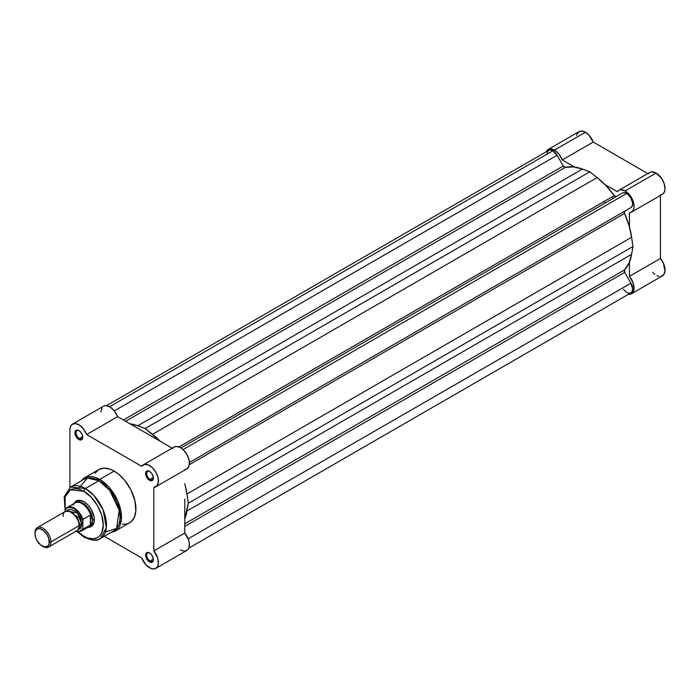 <?xml version="1.0" encoding="UTF-8"?>
<svg xmlns="http://www.w3.org/2000/svg" width="700" height="700" viewBox="0 0 700 700"><rect width="100%" height="100%" fill="white"/><g stroke="black" fill="none" stroke-linecap="round" stroke-linejoin="round"><path stroke-width="1.05" d="M548.144 149.485L551.04 148.925L555.642 150.885L558.994 154.157L562.275 159.941L593.241 142.065L647.789 173.556L593.241 142.065L588.901 135.048L585.428 132.23L582.006 131.04L579.11 131.609L548.144 149.485L546.157 151.83A12.635 7.297 60 0 1 548.144 149.485A12.635 7.297 60 0 1 554.461 150.115L585.428 132.23A12.635 7.297 -120 0 0 579.11 131.609L577.168 133.831L576.66 135.476M662.716 194.093L664.3 192.159L665 189.28L664.256 183.881L661.561 178.351L656.093 173.031A12.635 7.297 -120 0 0 649.775 172.41L618.809 190.286A12.635 7.297 60 0 1 625.126 190.907L656.093 173.031L651.56 171.841L649.696 172.454L648.279 173.836M631.444 212.17A12.635 7.297 60 0 1 629.457 212.748L631.75 211.969L633.334 210.035L634.034 207.156L633.771 203.639L630.595 196.227L625.126 190.907A12.635 7.297 60 0 1 633.378 202.046A12.635 7.297 60 0 1 631.444 212.17L662.41 194.285A12.635 7.297 -120 0 0 664.344 184.161A12.635 7.297 -120 0 0 656.093 173.031L625.126 190.907L620.594 189.718L618.721 190.339L617.312 191.721L605.01 184.616L617.312 191.721A12.635 7.297 60 0 1 618.809 190.286M613.34 198.31A56.149 32.419 -120 0 0 612.246 196.787A56.149 32.419 -120 0 1 613.34 198.31M604.074 201.513A56.149 32.419 60 0 1 605.159 203.026M562.275 159.941L574.577 167.046L562.275 159.941L593.241 142.065A12.635 7.297 -120 0 0 585.428 132.23L554.461 150.115A12.635 7.297 60 0 1 562.275 159.941M652.593 272.414L654.85 274.444M656.906 275.695L658.928 276.369M660.791 276.439L663.688 274.759L664.991 271.031L663.451 263.358L660.424 258.422L660.424 195.44L660.424 258.422L629.457 276.308L633.019 282.564L634.025 288.908L632.126 293.274L629.825 294.315L627.961 294.245M660.424 194.871L661.64 194.635M631.444 293.773L662.41 275.887A12.635 7.297 -120 0 0 660.424 258.422L629.457 276.308L629.457 262.098L629.457 276.308A12.635 7.297 60 0 1 631.444 293.773A12.635 7.297 60 0 1 628.425 294.315M629.457 212.748L629.457 226.957L629.457 212.748M72.511 424.086L103.478 406.21A12.635 7.297 -120 0 1 117.609 416.666L86.642 434.543A12.635 7.297 60 0 0 72.511 424.086A12.635 7.297 60 0 0 69.895 429.87L69.895 487.454L69.895 429.87L70.376 426.808L71.767 424.637L75.206 423.509L79.511 425.136L83.659 429.135L86.642 434.543L117.609 416.666L172.165 448.157L143.36 431.524A56.149 32.419 60 0 1 145.136 432.504A56.149 32.419 60 0 1 146.904 433.58L143.36 431.524A56.149 32.419 60 0 1 145.136 432.504A56.149 32.419 60 0 1 146.904 433.58A56.149 32.419 -120 0 0 145.136 432.504A56.149 32.419 -120 0 0 143.36 431.524L117.609 416.666L114.625 411.259L110.478 407.26L106.172 405.624L103.731 406.079M184.791 499.196A56.149 32.419 60 0 1 184.791 503.3L184.791 499.196A56.149 32.419 60 0 1 184.791 503.3A56.149 32.419 -120 0 0 184.791 499.196L184.791 533.024L184.791 499.196M548.87 150.273L551.145 150.097L552.869 150.798L557.095 155.269L114.345 410.891L557.095 155.269A8.426 4.865 -120 0 0 552.869 150.798L109.594 406.717L552.869 150.798A8.426 4.865 -120 0 0 548.66 150.386L106.505 405.659M189.385 462.525L630.91 207.611A8.426 4.865 -120 0 0 630.928 207.602A8.426 4.865 -120 0 0 632.214 200.856A8.426 4.865 -120 0 0 626.71 193.436L183.059 449.575L626.71 193.436A8.426 4.865 -120 0 0 622.519 193.008L180.968 447.939L622.519 193.008L624.444 192.64L626.71 193.436L630.718 197.531L632.642 203.07L632.319 205.879L630.91 207.611L189.385 462.525M627.804 209.405L624.706 211.199A2.249 1.295 -120 0 0 624.531 213.447L189.28 464.739L624.531 213.447L629.02 225.444L631.628 237.265A60.078 34.685 -120 0 0 624.531 213.447L624.391 211.531L627.804 209.405M186.97 493.99L631.628 237.265L186.97 493.99L188.265 503.256L632.931 246.531L631.628 237.265L632.931 246.531L631.628 254.301L186.97 511.017L188.265 503.256L632.931 246.531L631.628 254.301L186.97 511.017A60.078 34.685 60 0 1 184.791 518.822L188.265 503.256L186.97 493.99A60.078 34.685 60 0 0 184.791 483.674L186.97 493.99M624.531 269.92A60.078 34.685 -120 0 0 631.628 254.301L629.02 263.104L624.531 269.92A2.249 1.295 -120 0 0 624.706 272.37L184.791 526.356L624.706 272.37L630.936 283.168L624.706 272.37L624.531 269.92L184.791 523.801L624.531 269.92M188.178 538.799L630.936 283.168L188.178 538.799M188.773 548.153L630.928 292.871A8.426 4.865 -120 0 0 630.936 283.168L632.669 289.039L632.205 291.401L630.91 292.88L628.976 293.248L626.692 292.442L623.385 289.363M557.095 155.269L563.299 166.023L123.393 420L563.299 166.023A2.249 1.295 -120 0 0 565.337 167.396L125.606 421.277L565.337 167.396L573.484 166.915L582.418 169.059A60.078 34.685 -120 0 0 565.337 167.396L563.299 166.023L557.095 155.269M137.76 425.784L582.418 169.059L137.76 425.784L145.136 428.54L589.794 171.815L582.418 169.059L589.794 171.815L597.17 177.581L152.504 434.297L145.136 428.54L589.794 171.815L597.17 177.581L152.504 434.297A60.078 34.685 60 0 1 160.352 441.332L145.136 428.54L137.76 425.784A60.078 34.685 60 0 0 129.92 423.762L137.76 425.784M614.241 195.633A60.078 34.685 -120 0 0 597.17 177.581L606.095 185.745L614.241 195.633A2.249 1.295 -120 0 0 616.271 196.612L614.241 195.633L178.99 446.924L614.241 195.633M546.945 153.562L548.266 150.649M149.791 553.114A4.716 2.721 -120 0 0 146.72 555.336A4.716 2.721 -120 0 0 150.054 560.962L149.502 561.925A5.504 3.176 60 0 1 145.609 555.179A5.504 3.176 60 0 1 149.502 552.939L148.015 552.423L146.265 553.061L145.609 555.179L145.906 557.069L148.741 561.4L151.664 562.415L153.09 561.225L153.317 558.758L151.664 554.942L149.502 552.939A5.504 3.176 60 0 1 153.388 559.676A5.504 3.176 60 0 1 149.502 561.925L150.054 560.962A4.716 2.721 60 0 1 146.974 556.806A4.716 2.721 60 0 1 147.7 553.026A4.716 2.721 60 0 1 149.791 553.114M79.118 430.71A4.716 2.721 -120 0 0 76.055 432.933A4.716 2.721 -120 0 0 79.389 438.559L78.829 439.521A5.504 3.176 60 0 1 74.944 432.784A5.504 3.176 60 0 1 78.829 430.535L76.668 430.045L75.591 430.666L75.014 431.944L75.233 434.674L78.067 438.996L80.99 440.011L82.425 438.821L82.425 435.382L80.99 432.539L78.829 430.535A5.504 3.176 60 0 1 82.723 437.273A5.504 3.176 60 0 1 78.829 439.521L79.389 438.559A4.716 2.721 60 0 1 76.309 434.402A4.716 2.721 60 0 1 77.026 430.623A4.716 2.721 60 0 1 79.118 430.71M149.791 471.511A4.716 2.721 -120 0 0 146.72 473.734A4.716 2.721 -120 0 0 150.054 479.36L149.502 480.323A5.504 3.176 60 0 1 145.609 473.585A5.504 3.176 60 0 1 149.502 471.336L147.341 470.846L146.265 471.468L145.609 473.585L145.906 475.475L148.741 479.798L151.664 480.812L153.09 479.623L153.317 477.155L151.664 473.34L149.502 471.336A5.504 3.176 60 0 1 153.388 478.074A5.504 3.176 60 0 1 149.502 480.323L150.054 479.36A4.716 2.721 60 0 1 146.974 475.204A4.716 2.721 60 0 1 147.7 471.424A4.716 2.721 60 0 1 149.791 471.511M77.368 501.261A14.035 8.102 60 0 1 84.114 501.804A14.035 8.102 -120 0 0 76.554 501.865M74.191 503.423A14.823 8.557 60 0 1 83.834 501.637L79.826 500.246L78.006 500.316L76.422 500.903L74.147 503.519M122.491 524.247L126.254 524.099L129.553 522.874A30.765 17.762 -120 0 0 134.269 498.216A30.765 17.762 -120 0 0 114.161 471.109L99.706 479.448A30.765 17.762 60 0 1 119.814 506.564A30.765 17.762 60 0 1 115.097 531.221L121.31 520.082L118.029 501.594L108.64 486.824L99.706 479.448A1.12 0.647 120 0 0 98.919 480.734L109.681 490.367L119.184 510.204L116.602 528.413L105.429 531.895M78.19 488.985L74.664 488.635L71.487 489.248L68.793 490.805L66.675 493.246L65.214 496.475L64.47 500.36L65.257 509.696L65.082 496.921L70.306 489.79L83.834 491.278C89.521 493.657 103.022 508.191 103.285 524.974C103.022 541.441 89.521 540.391 83.834 536.2A2.249 1.295 120 0 0 84.297 537.233A2.249 1.295 -60 0 1 83.834 536.2L78.076 531.878L83.834 536.2L87.631 537.959L93.004 538.843L97.589 537.565L100.013 535.561L101.806 532.709L103.285 524.974L101.806 515.524L97.589 505.794L91.28 497.289L83.834 491.278A2.249 1.295 -60 0 1 85.418 488.53A2.249 1.295 120 0 0 83.834 491.278L78.19 488.985L87.439 478.039L98.919 480.734L85.418 488.53A29.759 17.185 60 0 1 104.86 514.745A29.759 17.185 60 0 1 100.301 538.597L106.312 527.817L103.136 509.941L94.062 495.653L85.418 488.53L98.919 480.734A29.759 17.185 -120 0 0 84.044 479.255L70.543 487.051A29.759 17.185 60 0 1 85.418 488.53L70.543 487.051L64.199 496.694L65.17 511.262M149.502 567.744A12.635 7.297 60 0 1 141.689 557.918L104.256 536.305L141.689 557.918L146.029 564.926L150.964 568.452L153.737 568.96L156.056 568.225L157.666 566.326L158.401 563.474L157.71 558.093L153.825 550.9A12.635 7.297 60 0 1 155.82 568.374A12.635 7.297 60 0 1 149.502 567.744M82.688 436.651L79.389 438.559L82.688 436.651M153.352 477.452L150.054 479.36L153.352 477.452M153.352 559.055L150.054 560.962L153.352 559.055M100.301 538.597A29.759 17.185 60 0 1 85.418 537.119A2.249 1.295 -60 0 1 84.297 537.233C92.243 540.706 97.571 541.161 100.301 538.597L113.803 530.801A29.759 17.185 -120 0 0 118.361 506.957A29.759 17.185 -120 0 0 98.919 480.734A1.12 0.647 -60 0 1 99.706 479.448L114.161 471.109L109.918 469.14L103.906 468.151L98.779 469.577L94.981 473.305M101.938 407.715L100.861 411.994M143.185 464.887A12.635 7.297 60 0 0 141.689 466.323L86.642 434.543L141.689 466.323L144.436 464.406L148.251 464.896L152.338 467.679L155.82 472.176L157.972 477.444L158.349 482.37L156.861 485.923L153.825 487.349L153.825 550.9L153.825 487.349A12.635 7.297 60 0 0 155.82 486.771L186.786 468.886A12.635 7.297 -120 0 0 186.786 454.3A12.635 7.297 -120 0 0 174.151 447.011L143.185 464.887A12.635 7.297 60 0 1 155.82 472.176A12.635 7.297 60 0 1 155.82 486.771M110.539 532.683L115.097 531.221L130.987 521.876L134.269 517.449L135.817 511.192L134.986 500.955L130.987 490L124.425 479.99L118.414 474.04L114.161 471.109A30.765 17.762 -120 0 0 98.779 469.577L84.324 477.925A30.765 17.762 60 0 1 99.706 479.448L84.324 477.925L80.78 481.136M184.791 469.472L185.666 469.341M186.471 469.052L188.79 466.498L189.394 463.356L188.939 459.567L186.786 454.3L183.304 449.802L180.25 447.51L176.286 446.416L173.854 447.195M173.206 447.746L172.655 448.438M180.469 549.867L183.356 550.979L185.938 550.865L187.924 549.526L189.114 547.12L189.376 543.9L188.676 540.216L184.791 533.024L153.825 550.9L184.791 533.024A12.635 7.297 -120 0 1 186.786 550.489L155.82 568.374M87.841 527.24L91.245 526.575L92.549 525.499L94.115 522.034L94.115 517.317L91.245 509.46L87.841 504.875L83.834 501.637A14.823 8.557 60 0 1 94.316 519.794A14.823 8.557 60 0 1 87.946 527.249M90.475 525.989A14.035 8.102 -120 0 0 94.308 519.461A14.035 8.102 60 0 1 91.411 525.577M153.379 559.335A4.716 2.721 60 0 1 152.416 561.19A4.716 2.721 60 0 1 150.054 560.962A4.716 2.721 -120 0 0 153.379 559.335M153.379 477.733A4.716 2.721 60 0 1 152.416 479.588A4.716 2.721 60 0 1 150.054 479.36A4.716 2.721 -120 0 0 153.379 477.733M82.714 436.931A4.716 2.721 60 0 1 81.743 438.786A4.716 2.721 60 0 1 79.389 438.559A4.716 2.721 -120 0 0 82.714 436.931M71.129 530.241L79.065 525.656C79.52 521.587 76.877 517.003 71.129 511.91C65.38 510.37 62.738 511.892 63.192 516.486M79.047 525.044A2.284 1.321 180 0 1 79.669 524.396L78.82 527.809L79.669 524.396A2.284 1.321 0 0 0 79.047 525.044M69.142 511.052L77.21 516.758L79.669 524.396L77.21 516.758L69.142 511.052M48.554 547.076L76.746 530.801A11.226 6.484 -120 0 0 79.065 525.656L50.881 541.931A11.226 6.484 60 0 1 48.554 547.076A11.226 6.484 60 0 1 42.534 546.271M42.149 546.061L42.936 546.516A11.226 6.484 -120 0 0 50.881 541.931L49.289 541.931A10.106 5.836 60 0 1 42.149 546.061A10.106 5.836 60 0 1 35 533.68L35.542 530.836L37.091 529.051L39.41 528.605L43.54 530.521L47.197 534.887L48.746 538.457L49.157 543.462L48.09 545.825L44.879 547.006L40.749 545.099L37.091 540.724L35.542 537.154L35 533.68A10.106 5.836 60 0 1 42.149 529.559A10.106 5.836 60 0 1 49.289 541.931L50.881 541.931A11.226 6.484 -120 0 0 42.936 528.176A11.226 6.484 -120 0 0 35 532.761A11.226 6.484 60 0 1 37.328 527.625A11.226 6.484 60 0 1 45.981 530.635A11.226 6.484 60 0 1 50.881 541.931L79.065 525.656A11.226 6.484 -120 0 0 74.165 514.36A11.226 6.484 -120 0 0 65.511 511.35L37.328 527.625M67.078 510.851L77.175 512.995L81.848 524.055A2.284 1.321 0 0 0 79.669 524.396A2.284 1.321 180 0 1 81.848 524.055L80.509 518.184L78.321 514.395L75.46 511.376L70.866 509.241L68.294 509.749L67.078 510.851M73.071 505.111A13.755 7.945 60 0 1 73.824 503.965A13.755 7.945 60 0 1 82.784 504.114A13.755 7.945 60 0 1 90.869 515.506L92.566 520.161L94.299 519.155L92.566 520.161A14.035 8.102 60 0 1 89.661 526.584A14.035 8.102 60 0 1 88.121 527.144A14.035 8.102 -120 0 0 92.566 520.161L92.138 517.808L90.624 515.104L90.624 524.799L92.138 522.419L92.566 520.161L92.138 522.419L90.624 524.799L90.344 515.121L90.344 525.009L90.344 515.121L82.959 519.383L82.644 528.553L82.031 529.646L79.179 531.51L75.303 531.02M65.494 509.302A13.755 7.945 60 0 1 67.349 507.377A13.755 7.945 60 0 1 82.959 519.383A13.755 7.945 -120 0 0 67.664 507.211A13.755 7.945 -120 0 0 65.494 509.302L65.17 511.543L65.17 510.387L66.579 508.419L68.635 507.43L71.146 507.491L73.911 508.602L77.971 512.015L80.281 515.148L82.644 520.476L82.854 529.288L90.344 525.009L82.959 529.27A13.755 7.945 60 0 1 81.104 531.204L88.83 526.741A13.755 7.945 -120 0 0 90.869 524.449A13.755 7.945 60 0 1 87.29 527.301M77.954 529.699L80.509 528.378L81.848 524.055L77.954 529.699M92.566 520.161A14.035 8.102 -120 0 0 85.505 505.102A14.035 8.102 -120 0 0 74.366 503.317A14.035 8.102 60 0 1 75.626 502.267A14.035 8.102 60 0 1 86.441 506.03A14.035 8.102 60 0 1 92.566 520.161M65.31 509.548L65.17 510.387A13.309 7.682 60 0 1 73.911 508.602A13.309 7.682 60 0 1 82.644 520.476L82.959 519.383L90.344 515.121L90.869 515.506A13.755 7.945 -120 0 0 75.075 502.915L67.349 507.377L65.354 509.46M80.789 531.361A13.755 7.945 -120 0 0 82.959 529.27L82.644 528.553A13.309 7.682 60 0 1 75.95 531.256M180.968 447.939L616.28 196.604M84.297 537.233L77.289 531.781M150.054 471.651L149.502 471.336M79.389 430.859L78.829 430.535M75.757 531.37L81.104 531.204"/></g></svg>
